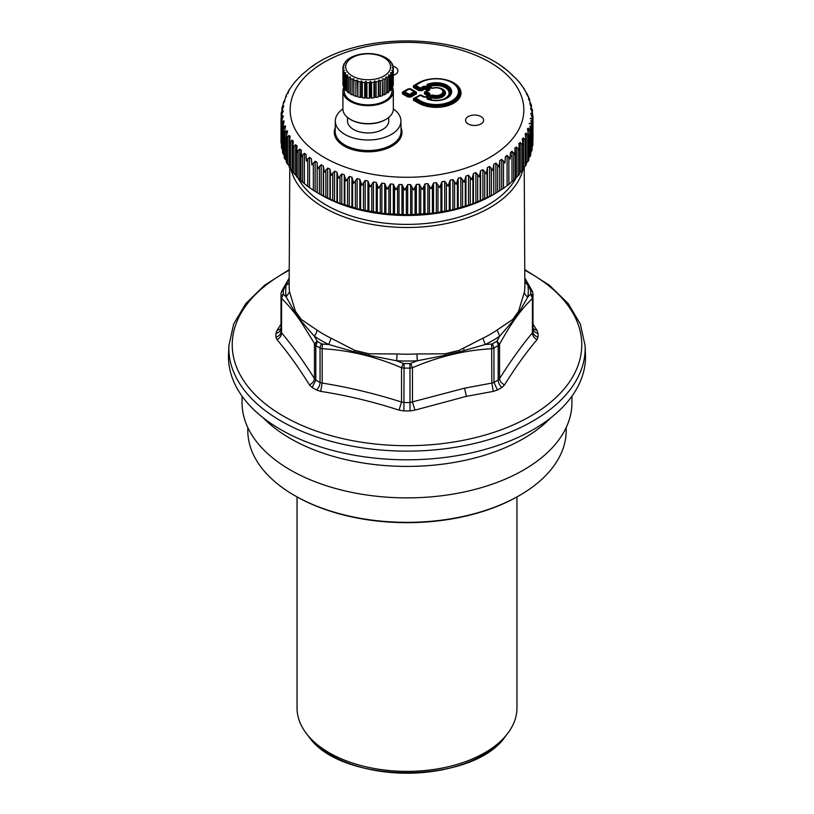 <?xml version="1.0" encoding="UTF-8"?>
<svg xmlns="http://www.w3.org/2000/svg" width="814" height="814" viewBox="0 0 814 814"><rect width="100%" height="100%" fill="white"/><g stroke="black" fill="none" stroke-linecap="round" stroke-linejoin="round"><path stroke-width="1.22" d="M247.792 427.533L247.792 430.423A159.208 91.921 0 0 0 267.277 474.491A159.208 91.921 0 0 0 294.414 495.421L295.39 495.98A157.835 91.127 0 0 0 518.61 495.98L519.586 495.421A159.208 91.921 0 0 0 566.208 430.423L566.208 427.533M294.414 495.421A159.208 91.921 0 0 0 519.586 495.421M242.063 396.164L242.063 402.655A164.937 95.228 0 0 0 262.25 448.311A164.937 95.228 0 0 0 447.802 494.922A164.937 95.228 0 0 0 571.937 402.655L571.937 396.164M263.095 417.724A164.937 95.228 0 0 0 407 466.412A164.937 95.228 0 0 0 550.905 417.724M492.592 447.181A178.52 103.073 0 0 0 585.47 354.182L585.113 345.726A178.164 102.859 180 0 1 492.419 438.543A178.164 102.859 180 0 1 314.214 436.08A178.164 102.859 180 0 1 228.887 345.726L228.531 354.182A178.52 103.073 0 0 0 314.031 444.719A178.52 103.073 0 0 0 492.592 447.181M493.294 391.381L497.466 389.998L493.956 382.448L491.839 383.068L493.294 391.381L466.351 396.357L414.977 410.114L412.454 402.045L412.454 367.735L409.991 368.101L409.93 363.543L410.775 363.37L412.454 367.735C438.919 356.43 465.384 350.101 491.839 348.748L493.956 348.026A125.997 72.741 0 0 0 498.178 345.584L499.552 344.291L496.988 340.944L499.715 336.141L497.089 330.026L512.759 319.434A117.867 68.05 0 0 0 518.569 311.324L524.419 291.931A6.868 5.596 -171.6 0 0 527.848 296.937A121.286 70.024 0 0 0 527.848 285.073L524.827 282.255M410.103 410.897A131.085 75.682 180 0 1 403.897 410.897L399.023 410.114L401.546 402.045L404.009 402.533A125.997 72.741 0 0 0 409.991 402.533L410.103 410.897L414.977 410.114M399.023 410.114C372.954 401.689 346.856 395.441 320.706 391.381L322.161 383.068L322.161 348.748L320.044 348.026A4.579 2.584 -61.2 0 1 321.622 343.823L322.344 344.027L322.161 348.748C348.626 350.101 375.081 356.43 401.546 367.735L404.009 368.101A125.997 72.741 0 0 0 409.991 368.101L409.991 402.533L464.57 388.176L466.351 396.357M316.534 389.998A131.085 75.682 180 0 1 312.138 387.464L309.432 384.869C312.464 383.353 314.133 381.267 314.448 378.612L315.822 380.016A125.997 72.741 0 0 0 320.044 382.448A6.868 3.877 -61.2 0 1 316.534 389.998L320.706 391.381M309.432 384.869C298.728 367.653 287.912 352.584 276.984 339.652C279.955 338.044 281.481 335.755 281.563 332.773L281.563 298.463L283.333 293.834A123.708 71.418 180 0 1 283.333 290.445L281.776 290.974L289.194 278.052M281.776 290.974L281.044 293.528A4.579 3.744 2.4 0 0 281.044 293.661A125.997 72.741 0 0 0 281.003 295.38L281.003 329.812A125.997 72.741 0 0 0 281.044 331.532A6.868 5.606 -2.4 0 1 275.946 337.027L276.984 339.652M281.003 324.237L276.984 330.443L275.946 333.435C279.141 332.611 280.84 330.83 281.044 328.083M283.506 289.896L289.194 278.449M283.333 293.834L281.044 297.11L281.563 332.773C292.521 345.94 303.48 361.223 314.448 378.612L314.448 344.291L317.012 340.944L314.285 336.141L301.16 321.031L295.116 312.607L286.152 296.937L283.506 294.251M283.333 290.445A4.579 3.744 2.4 0 0 281.044 293.528L281.003 295.38A125.997 72.741 0 0 0 281.044 297.11L281.563 298.463C288.98 305.576 296.021 314.255 302.676 324.491L315.822 345.584A125.997 72.741 0 0 0 320.044 348.026L320.044 382.448L322.161 383.068C348.616 387.281 375.071 393.61 401.546 402.045L401.546 367.735L403.225 363.37L404.07 363.543L403.897 410.897M317.012 340.944L317.48 341.432L315.822 345.584L315.822 380.016L312.138 387.464M295.116 312.607L295.431 311.324L301.241 319.403M301.16 321.031L301.241 319.424L316.911 330.026A6.868 4.294 -55.6 0 1 314.285 336.141A121.286 70.024 180 0 0 328.815 344.526L322.344 344.027M297.822 177.788A114.194 65.934 0 0 0 306.786 190.069A114.194 65.934 0 0 0 419.373 224.003A114.194 65.934 0 0 0 516.666 176.852M354.985 350.427L369.007 353.785L397.018 353.958A117.847 68.04 0 0 0 416.982 353.958L417.277 360.775L410.775 363.37M316.911 330.026A117.847 68.04 0 0 0 331.033 338.176L328.815 344.526L354.609 351.892L354.975 350.447A117.867 68.05 0 0 0 369.007 353.805L369.2 355.382L396.723 360.775L397.018 353.958M354.609 351.892L369.2 355.382M331.033 338.176L354.965 350.447M289.173 282.255A6.868 5.596 8.4 0 1 286.152 285.073A121.286 70.024 180 0 0 286.152 296.937L289.581 291.931L295.431 311.324A117.867 68.05 0 0 0 301.241 319.424M276.984 330.443L280.962 328.724M530.494 289.896L532.224 290.974L532.956 293.528L532.997 329.812A125.997 72.741 0 0 1 532.956 331.532A6.868 5.606 -177.6 0 0 538.054 337.027L537.016 339.652C534.045 338.044 532.519 335.755 532.437 332.773L532.956 297.11A4.579 3.744 -177.6 0 0 530.667 293.834L532.437 298.463L532.956 297.11A125.997 72.741 0 0 0 532.997 295.38A125.997 72.741 0 0 0 532.956 293.661A4.579 3.744 177.6 0 0 532.956 293.528A4.579 3.744 177.6 0 0 530.667 290.445L524.806 278.449M522.761 170.309A117.175 67.643 180 0 1 463.176 219.22A117.175 67.643 180 0 1 304.171 192.287A117.175 67.643 180 0 1 290.985 169.332M523.28 168.183A117.175 67.643 180 0 1 523.158 168.722M403.225 363.37L396.723 360.775A121.286 70.024 0 0 0 417.277 360.775L444.8 355.382L444.993 353.805L459.025 350.427L482.967 338.176L485.185 344.526A121.286 70.024 0 0 0 499.715 336.141L512.84 321.031L512.759 319.424M416.982 353.958L444.993 353.805A117.867 68.05 0 0 0 459.025 350.447L459.34 351.913L485.185 344.526L491.656 344.027L491.839 383.068L464.57 388.176M532.997 328.653A6.868 5.606 177.6 0 0 538.054 333.435L537.016 330.443L533.038 328.724M532.997 324.237L537.016 330.443M512.759 319.403L518.569 311.304L518.884 312.617L527.848 296.937L530.494 294.251M444.8 355.382L459.34 351.913M537.016 339.652C526.078 352.594 515.262 367.663 504.568 384.869C501.536 383.353 499.867 381.267 499.552 378.612L499.552 344.291C510.51 324.043 521.479 308.76 532.437 298.463L532.437 332.773C521.479 345.95 510.51 361.233 499.552 378.612L498.178 380.016A6.868 4.06 -121.2 0 0 501.862 387.464L504.568 384.869M512.84 321.031L518.884 312.617M491.656 344.027L492.378 343.823L493.956 348.026L493.956 382.448A125.997 72.741 0 0 0 498.178 380.016L498.178 345.584A4.579 2.707 -121.2 0 0 496.52 341.432L496.988 340.944M297.039 496.916L297.039 707.905A109.961 63.482 0 0 0 306.624 733.821A109.961 63.482 0 0 0 407 771.387A109.961 63.482 0 0 0 507.376 733.821A109.961 63.482 0 0 0 512.515 725.773A109.961 63.482 0 0 0 516.961 707.905L516.961 496.916M388.736 117.44L388.736 121.052A20.615 11.905 180 0 1 371.052 132.824A20.615 11.905 180 0 1 348.341 124.4A20.615 11.905 180 0 1 347.507 121.052L347.507 117.44M393.325 108.903A32.814 18.946 180 0 1 399.613 115.71A32.814 18.946 180 0 1 400.946 120.93A32.814 18.946 180 0 1 372.893 139.794A32.814 18.946 180 0 1 336.63 126.384A32.814 18.946 180 0 1 335.307 120.93A32.814 18.946 180 0 1 342.928 108.903M393.294 75.315A9.025 5.21 0 0 0 395.278 74.45A9.025 5.21 0 0 0 397.924 70.767A9.025 5.21 180 0 1 397.924 70.808A9.025 5.21 180 0 1 395.278 74.491A9.025 5.21 180 0 1 393.294 75.356M483.608 120.238L483.608 120.279A9.025 5.21 180 0 1 483.608 120.279A9.025 5.21 180 0 1 480.962 123.962A9.025 5.21 180 0 1 471.123 125.091A9.025 5.21 180 0 1 465.557 120.279A9.025 5.21 180 0 1 465.557 120.258L465.557 120.238A9.025 5.21 0 0 0 471.123 125.061A9.025 5.21 0 0 0 480.962 123.931A9.025 5.21 0 0 0 483.608 120.238A9.025 5.21 0 0 0 478.042 115.425A9.025 5.21 0 0 0 468.203 116.555A9.025 5.21 0 0 0 465.557 120.238M524.765 90.14L527.38 94.373L526.414 93.61M524.633 89.978L523.84 88.797M524.44 89.194L520.685 84.117M521.021 84.32L516.971 79.579M517.429 80.372L517.032 79.589L517.429 80.372M517.114 79.66L507.956 71.072C462.321 31.695 356.156 30.749 308.506 69.139M513.013 76.007L512.739 75.244M502.625 67.114L504.477 68.427M312.271 66.494L314.204 65.212M308.659 69.068L302.004 74.552L294.872 81.97M294.566 82.611L295.024 81.827L294.566 82.611M291.209 86.732L295.095 81.827M288.919 90.293L291.666 86.437M287.871 93.62L288.624 91.127L287.922 92.552M285.297 98.484L286.253 95.106L288.797 91.188M285.47 97.812L281.98 107.662M286.528 96.052L286.274 96.652M283.598 103.246L283.598 101.75L283.272 103.816M284.849 101.007L284.524 101.811M281.939 108.445L281.929 109.809M282.336 108.893L282.336 106.756L283.364 105.81L283.109 107.499L281.196 113.034M283.771 106.024L283.364 107.072M281.176 113.502L282.804 110.806L281.023 118.488L281.023 142.867M283.313 111.091L282.804 110.806L282.804 112.413M281.023 118.579L282.855 115.812L281.471 123.209M283.465 116.168L282.855 115.812L282.855 117.816M281.481 123.647L283.516 120.808L283.872 122.487L282.529 127.9M284.239 121.235L283.516 120.808L283.516 123.341M282.56 128.683L284.768 125.763L285.327 127.422L284.228 133.669L286.62 130.657L287.586 131.258L286.62 135.022L286.62 130.657M285.612 126.282L284.768 125.763L284.768 129.019M289.224 165.771L287.515 164.102L287.515 136.711L286.508 138.573L286.62 135.022M527.431 94.505L527.492 96.042L527.38 94.373L529.67 99.552L528.388 98.514M504.914 187.403L492.857 194.933A121.418 70.096 0 0 1 321.143 194.933L317.908 193.06L319.403 193.915L319.403 166.524L321.194 164.784L323.341 165.944L324.338 172.202L327.676 168.122L329.955 169.18L331.176 175.397L334.544 171.174L336.945 172.151L338.38 178.317L341.758 173.952L344.271 174.827L345.919 180.932L349.287 176.435L351.902 177.198L353.754 183.231L357.112 178.602L359.808 179.263L361.843 185.216L365.171 180.454L367.938 181.003L370.167 186.874L373.433 181.97L376.261 182.407L378.652 188.187L381.858 183.16L384.737 183.476L387.291 189.153L390.405 183.995L393.315 184.198L396.021 189.774L399.033 184.493L401.963 184.585L404.802 190.038L407.702 184.636L410.632 184.605L413.593 189.947L416.371 184.432L419.291 184.29L422.354 189.509L424.989 183.883L427.879 183.618L431.044 188.716L433.516 182.987L436.375 182.611L439.611 187.566L441.921 181.746L444.729 181.257L448.015 186.091L450.152 180.179L452.889 179.568L456.227 184.269L458.18 178.276L460.836 177.554L464.204 182.122L465.944 176.048L468.518 175.234L471.896 179.66L473.433 173.524L475.895 172.599L479.273 176.892L480.596 170.696L482.936 169.678L486.294 173.84L487.403 167.592L489.611 166.483L492.928 170.502L493.813 164.225L495.889 163.024L499.145 166.921L499.796 160.602L501.729 159.33L504.914 163.085L505.341 156.746L507.102 155.393L510.205 159.035L510.398 152.686L511.996 151.262L514.997 154.772L514.947 148.423L516.371 146.937L519.261 150.336L518.976 143.986L520.217 142.45L522.975 145.726L522.456 139.408L523.514 137.82L526.129 140.985L525.376 134.686L526.241 133.069L528.703 136.131L527.472 128.775L528.378 128.215L530.677 131.186L530.728 130.22L530.728 155.281M532.417 117.928L532.417 114.316L532.977 116.036L532.977 140.374L532.417 141.707M532.824 145.431L532.325 145.004L532.824 145.431L532.163 146.764L532.163 119.373L530.891 118.315L530.229 118.702M532.061 150.488L531.664 150.041L531.288 151.791L531.288 124.4L529.934 123.29L529.151 123.769M530.728 152.483L531.288 151.791M530.677 155.505L529.812 156.776L529.812 129.385M528.378 158.364L529.812 156.776M528.703 160.45L527.747 161.681L527.747 134.29M526.241 163.217L527.747 161.681M523.158 168.305L526.078 164.835M519.515 173.24L523.036 169.566M519.261 174.644L518.05 175.753L518.05 148.362M514.947 178.571L518.05 175.753M514.997 179.09L513.715 180.138L513.715 152.747M510.398 182.824L513.715 180.138M510.612 155.505L510.612 156.634M510.205 183.343L508.852 184.34L508.852 156.949M505.341 186.894L508.852 184.34M493.813 164.225L493.813 194.373L493.65 167.053M319.403 193.915L336.945 202.289L359.808 209.412L384.737 213.624L407.702 214.784L433.516 213.136L452.889 209.707L473.433 203.673L493.65 194.444M321.143 194.933L317.236 192.664L317.145 162.444L315.14 161.203L311.915 165.028L311.375 158.659M317.908 193.06L313.349 190.262L313.349 162.871M311.915 189.347L313.349 190.262M311.375 188.848L307.763 186.375L307.763 158.984L309.524 157.387L311.375 158.71M306.379 185.399L307.763 186.375M306.074 184.89L302.655 182.265L302.655 154.874L304.395 153.358L306.084 154.497M301.333 181.237L302.655 182.265M301.261 180.718L298.056 177.961L298.056 150.57L299.756 149.125L301.292 150.152M296.805 176.892L298.056 177.961M296.968 176.373L293.986 173.494L293.986 146.103L295.635 144.719L296.968 146.225L297.029 145.625M292.694 171.896L293.986 173.494M292.592 170.798L290.466 168.864L290.466 141.473L292.063 140.15L293.213 141.717L293.315 140.954M289.367 167.216L290.466 168.864M286.62 162.413L287.515 164.102M286.62 160.796L285.144 159.239L285.144 131.848M284.228 157.987L285.144 159.239M284.768 155.912L283.374 154.294L283.374 126.903M282.56 153.001L282.896 152.544L283.374 154.294M282.529 149.705L282.193 121.886M281.481 147.965L281.929 147.527L282.193 149.277M281.023 142.888L281.583 142.47L281.023 142.888L281.634 144.241M287.515 136.711L289.051 135.46L290.008 137.057L290.16 136.162M290.466 141.473L289.377 143.376L290.008 137.057M293.986 146.103L292.806 148.046L293.213 141.717M298.056 150.57L296.805 152.574L296.968 146.225M302.655 154.874L301.333 156.929L301.261 150.58M300.966 180.82L300.987 153.398M307.763 158.984L306.379 161.08L306.074 154.741M305.922 158.364L305.922 157.57M319.403 166.524L317.908 168.742L317.236 165.273M515.323 178.673L515.282 151.241M514.906 147.904L514.947 148.423M518.905 143.315L518.976 143.986M522.334 138.573L522.456 139.408M525.203 133.72L525.376 134.686M530.677 131.186L529.934 126.15M532.071 125.56L531.288 124.4M532.061 126.17L530.891 120.564M532.824 145.36L532.824 120.848L532.163 119.373M532.824 121.113L531.247 113.309L530.687 113.624M532.417 114.316L531.247 113.309L531.247 115.1M532.977 116.036L530.993 108.313L530.535 108.557M532.529 113.024L532.071 109.269L530.993 108.313L530.993 109.737M532.529 110.755L529.761 103.51M532.458 110.185L532.387 109.666M531.471 106.756L531.104 104.243L530.128 103.327L530.128 104.436M531.44 105.932L531.104 104.243L531.104 106.044M531.389 104.935L528.673 99.216M529.772 100.946L529.538 99.267L529.538 100.509M526.627 94.119L527.38 95.157M447.598 97.202A13.96 8.059 180 0 0 446.204 86.996A13.96 8.059 180 0 0 428.591 85.816L429.721 86.528L427.696 85.735L427.147 84.381L426.943 85.765A1.374 0.794 -60 0 1 427.635 85.694A1.374 0.794 -60 0 1 427.696 85.735L431.685 88.044M426.943 97.599L428.591 99.359L429.721 99.45L432.387 97.914L432.438 96.001L431.807 96.052A1.374 0.794 60 0 0 431.064 95.218L426.943 97.599L427.147 98.982A15.527 8.964 0 0 0 447.731 97.66A15.527 8.964 0 0 0 447.731 85.704A15.527 8.964 0 0 0 427.147 84.381M427.757 85.277A14.479 8.364 0 0 1 446.479 86.223A14.479 8.364 0 0 1 447.812 97.039A14.479 8.364 0 0 1 427.757 98.891L431.807 96.052L431.908 96.927L428.51 98.891L429.721 99.45A12.902 7.448 180 0 0 432.265 100.091M425.152 96.978L429.049 94.729A1.374 0.794 60 0 1 429.1 94.689L429.1 94.689A1.374 0.794 60 0 1 429.792 94.76L425.773 97.08L423.545 97.08A1.374 0.794 -60 0 1 424.226 97.008A1.374 0.794 -60 0 1 424.287 97.049L425.03 97.049A1.374 0.794 60 0 1 425.081 97.008A1.374 0.794 60 0 1 425.773 97.08M425.03 97.131L428.378 95.106M432.509 88.309L431.908 88.248M415.059 85.226L419.668 82.56A1.374 0.794 60 0 1 419.729 82.519A1.374 0.794 60 0 1 420.411 82.59L415.679 85.317A1.374 0.794 -60 0 0 414.937 86.152L414.937 85.297L414.204 85.796L413.451 87.495L418.956 90.669A1.374 0.794 120 0 0 419.698 89.835L419.698 88.899L414.937 86.152L414.937 85.297A1.374 0.794 60 0 1 414.998 85.256A1.374 0.794 60 0 1 415.679 85.317L420.441 88.075A1.374 0.794 -120 0 1 421.194 88.899L419.698 88.899A1.374 0.794 -60 0 1 420.441 88.075L423.545 86.284A1.374 0.794 60 0 1 424.287 87.118L425.03 87.118A1.374 0.794 -60 0 1 425.773 86.284L429.792 88.604L429.792 89.896A1.374 0.794 60 0 0 429.1 89.825L429.1 89.825A1.374 0.794 60 0 0 429.049 89.866L426.068 91.585M414.204 85.796L414.204 86.66L419.698 89.835L421.194 89.835L424.287 88.044L425.03 88.044L424.654 89.092L424.287 87.118L421.194 88.899L421.937 90.669L424.654 89.092L427.197 90.558L428.378 90.242M425.213 92.155L425.213 93.02L425.213 92.155L425.956 91.656L425.956 92.511A1.374 0.794 -60 0 1 426.699 91.677L429.792 93.468A1.374 0.794 -60 0 0 429.049 94.302L425.956 92.511L425.956 91.656A1.374 0.794 60 0 1 426.007 91.616A1.374 0.794 60 0 1 426.699 91.677L429.792 89.896M429.049 89.438L425.03 87.118L425.03 88.044L428.306 89.947L429.049 89.438A1.374 0.794 -60 0 1 429.792 88.604M414.204 98.525L414.204 99.379L414.204 98.525L414.937 98.016L414.937 98.87A1.374 0.794 -60 0 1 415.679 98.036L420.411 100.773A1.374 0.794 -60 0 0 419.668 101.608L414.937 98.87L414.937 98.016A1.374 0.794 60 0 1 414.998 97.975A1.374 0.794 60 0 1 415.679 98.036L420.441 95.289A1.374 0.794 -60 0 1 421.133 95.228A1.374 0.794 -60 0 1 421.194 95.258L419.698 95.258A1.374 0.794 60 0 1 419.759 95.228A1.374 0.794 60 0 1 420.441 95.289L423.545 97.08M432.936 88.299L431.064 88.136A1.374 0.794 -60 0 1 431.746 88.075A1.374 0.794 -60 0 1 431.807 88.115L432.438 88.166A1.374 0.539 72.4 0 1 432.519 88.105L432.519 88.105A1.374 0.539 72.4 0 1 432.936 88.299A6.685 3.867 0 0 1 442.847 91.677A6.685 3.867 0 0 1 432.936 95.065L431.064 95.218M438.522 87.79A9.32 5.383 180 0 1 444.953 94.77A9.32 5.383 180 0 1 432.387 97.914L432.509 96.876A8.262 4.772 180 0 0 442.501 95.655A8.262 4.772 180 0 0 442.806 89.764A8.262 4.772 180 0 0 442.592 89.591M432.438 88.166A7.743 4.467 0 0 1 442.389 89.428A7.743 4.467 0 0 1 441.982 95.024A7.743 4.467 0 0 1 432.438 96.001L432.936 95.065M425.132 92.216A1.374 0.794 60 0 1 424.47 92.135L428.306 90.374M421.52 95.452A1.374 0.794 -60 0 0 421.937 95.319L424.287 97.131M425.956 92.511L424.47 93.854L427.197 95.421L428.306 95.238M397.924 70.808L397.924 70.767A9.025 5.21 0 0 0 393.101 66.158M419.698 95.34L413.451 98.494A1.374 0.794 -120 0 0 414.112 98.575M414.937 98.87L413.451 100.214L418.559 103.154A24.898 14.377 180 0 0 457.631 100.264A24.898 14.377 180 0 0 442.928 79.162M429.395 79.162A24.898 14.377 180 0 0 418.559 82.825L413.451 85.775A1.374 0.794 -120 0 0 414.112 85.857M402.442 93.854L403.184 92.155L402.442 92.135L402.442 93.854L407.936 97.029L408.689 96.194L403.184 93.02L403.856 91.697M408.689 88.98L410.917 88.96L416.422 92.135L416.422 93.854L410.917 97.029L410.175 96.194L408.689 96.194L408.689 95.258L403.927 92.511A1.374 0.509 -124.5 0 1 403.886 91.667A1.374 0.509 -124.5 0 1 403.927 91.656A1.374 0.794 60 0 1 403.978 91.616A1.374 0.794 60 0 1 404.67 91.677A1.374 0.794 -60 0 0 403.927 92.511L403.184 93.02M416.422 92.135L415.679 92.155L416.422 93.854M414.814 91.585L410.175 88.899A1.374 0.794 120 0 0 410.114 88.858L414.875 91.616A1.374 0.794 120 0 0 414.194 91.677L409.432 94.434A1.374 0.794 -120 0 1 410.175 95.258L414.937 92.511A1.374 0.509 124.5 0 0 414.967 91.667A1.374 1.374 0 0 0 414.875 91.616A1.374 0.794 120 0 1 414.937 91.656A1.374 0.509 124.5 0 1 414.967 91.667L415.679 93.02L410.175 96.194L410.175 95.258L408.689 95.258A1.374 0.794 -60 0 1 409.432 94.434L404.67 91.677L409.432 88.93L414.194 91.677A1.374 0.794 -120 0 1 414.937 92.511L415.679 93.02M410.917 88.96L410.175 88.98M408.811 88.828A1.374 1.374 180 0 1 410.053 88.828M343.773 87.383A25.203 14.55 -0 0 0 342.928 91.117L342.928 109.076A25.203 14.55 0 0 0 350.305 119.363L350.956 119.739A24.288 14.021 -0 0 0 379.762 122.131A24.288 14.021 -0 0 0 385.297 119.739L385.938 119.363A25.203 14.55 0 0 0 393.325 109.076L393.325 91.117A25.203 14.55 -0 0 0 392.47 87.383M350.305 119.363A25.203 14.55 0 0 0 380.209 121.846A25.203 14.55 0 0 0 385.938 119.363M342.928 91.117A25.203 14.55 -0 0 0 380.209 103.887A25.203 14.55 -0 0 0 393.325 91.117M344.302 88.299L344.302 91.117A23.82 13.757 -0 0 0 379.548 103.195A23.82 13.757 -0 0 0 391.951 91.117L391.951 88.299M392.663 85.836L393.07 85.674A25.203 14.55 -0 0 0 393.294 84.29L393.294 67.45A25.203 14.55 -0 0 0 393.07 66.066L391.768 65.008L392.663 64.794A25.203 14.55 -0 0 0 392.002 63.451L390.557 62.546L391.188 62.251A25.203 14.55 -0 0 0 390.12 60.999L388.939 59.9A25.203 14.55 -0 0 0 387.484 58.781L385.968 57.835A25.203 14.55 -0 0 0 384.188 56.888L382.397 56.115A25.203 14.55 -0 0 0 380.352 55.372L378.337 54.803A25.203 14.55 -0 0 0 376.088 54.294L373.931 53.948A25.203 14.55 -0 0 0 371.56 53.683L369.332 53.571A25.203 14.55 -0 0 0 366.921 53.571L364.682 53.683A25.203 14.55 -0 0 0 362.311 53.948L360.154 54.294A25.203 14.55 -0 0 0 357.906 54.803L355.901 55.372A25.203 14.55 -0 0 0 353.846 56.115L352.055 56.888A25.203 14.55 -0 0 0 350.274 57.835L350.274 58.232M392.002 88.288A25.203 14.55 -0 0 0 392.663 86.945L392.663 71.408A25.203 14.55 -0 0 1 392.002 72.751L392.002 88.288L391.188 88.492M390.12 90.741A25.203 14.55 -0 0 0 391.188 89.489L391.188 73.952A25.203 14.55 -0 0 1 390.12 75.203L390.12 90.741L388.939 90.903M387.484 92.949A25.203 14.55 -0 0 0 388.939 91.84L388.939 76.302A25.203 14.55 -0 0 1 387.484 77.411L387.484 92.949L385.968 92.989M384.188 94.851A25.203 14.55 -0 0 0 385.968 93.905L385.968 78.368A25.203 14.55 -0 0 1 384.188 79.304L384.188 94.851L382.621 94.719L382.397 95.625L382.397 80.087A25.203 14.55 -0 0 1 380.352 80.82L380.352 96.357A25.203 14.55 -0 0 0 382.397 95.625M353.632 94.719L352.055 94.851A25.203 14.55 -0 0 1 350.274 93.905L350.274 78.368A25.203 14.55 -0 0 0 352.055 79.304L353.632 78.643L353.846 95.625L353.846 80.087A25.203 14.55 -0 0 0 355.901 80.82L357.397 79.996L357.906 96.937L357.906 81.4A25.203 14.55 -0 0 0 360.154 81.899L361.538 80.922L361.538 96.998L362.311 97.792L362.311 82.255A25.203 14.55 -0 0 0 364.682 82.509L365.903 81.39L365.903 97.466L366.921 98.168L366.921 82.631A25.203 14.55 -0 0 0 369.332 82.631L370.339 81.39L370.339 97.466L371.56 98.046L371.56 82.509A25.203 14.55 -0 0 0 373.931 82.255L374.705 80.922L374.705 96.998L376.088 97.436L376.088 81.899A25.203 14.55 -0 0 0 378.337 81.4L378.846 79.996L378.846 96.072L380.352 96.357M378.846 96.072L378.337 96.937L378.337 81.4M376.088 97.436A25.203 14.55 -0 0 0 378.337 96.937M374.705 96.998L373.931 97.792L373.931 82.255M371.56 98.046A25.203 14.55 -0 0 0 373.931 97.792M370.339 97.466L369.332 98.168L369.332 82.631M366.921 98.168A25.203 14.55 -0 0 0 369.332 98.168M365.903 97.466L364.682 98.046L364.682 82.509M362.311 97.792A25.203 14.55 -0 0 0 364.682 98.046M361.538 96.998L360.154 97.436L360.154 81.899M357.906 96.937A25.203 14.55 -0 0 0 360.154 97.436M357.397 96.072L355.901 96.357L355.901 80.82M353.846 95.625A25.203 14.55 -0 0 0 355.901 96.357M350.274 92.989L348.768 92.949L348.768 77.411A25.203 14.55 -0 0 1 347.313 76.302L347.313 91.84A25.203 14.55 -0 0 0 348.768 92.949M347.313 90.903L346.133 90.741L346.133 75.203A25.203 14.55 -0 0 1 345.055 73.952L345.055 89.489A25.203 14.55 -0 0 0 346.133 90.741M345.055 88.492L344.241 88.288L344.241 72.751A25.203 14.55 -0 0 1 343.579 71.408L343.579 86.945A25.203 14.55 -0 0 0 344.241 88.288M343.579 85.836L343.172 70.136A25.203 14.55 -0 0 1 342.948 68.742L342.948 67.45A25.203 14.55 -0 0 1 343.172 66.066L344.475 65.008L343.579 64.794A25.203 14.55 -0 0 1 344.241 63.451L345.696 62.546L345.055 62.251A25.203 14.55 -0 0 1 346.133 60.999L347.313 59.9A25.203 14.55 -0 0 1 348.768 58.781L350.274 57.835M342.948 67.45L344.068 67.562L342.948 68.742L342.948 84.29A25.203 14.55 -0 0 0 343.172 85.674M347.313 60.419L347.313 59.9M345.055 62.943L345.055 62.251M343.579 65.73L343.579 64.794M343.579 71.408L344.475 70.116L343.172 70.136M345.055 73.952L345.696 72.578L344.241 72.751M347.313 76.302L347.67 74.868L346.133 75.203M350.274 78.368L350.346 76.913L348.768 77.411M352.055 94.851L352.055 79.304M353.632 78.643L353.846 80.087M357.397 79.996L357.906 81.4M361.538 80.922L362.311 82.255M365.903 81.39L366.921 82.631M370.339 81.39L371.56 82.509M374.705 80.922L376.088 81.899M378.846 79.996L380.352 80.82M382.397 80.087L382.621 94.719M382.621 78.643L384.188 79.304M387.484 77.411L385.897 76.913L385.968 78.368M390.12 75.203L388.573 74.868L388.939 76.302M392.002 72.751L390.557 72.578L391.188 73.952M393.07 85.674L393.07 70.136L391.768 70.116L392.663 71.408M393.07 70.136A25.203 14.55 -0 0 0 393.294 68.742L392.175 67.562L393.294 67.45M392.663 65.73L392.663 64.794M391.188 62.943L391.188 62.251M388.939 60.419L388.939 59.9M378.886 78.175A22.446 12.963 180 0 1 348.423 73.016A22.446 12.963 180 0 1 357.356 55.433A22.446 12.963 180 0 1 387.82 60.592A22.446 12.963 180 0 1 378.886 78.175M524.765 270.228A174.766 100.905 180 0 1 490.791 433.333A174.766 100.905 0 0 1 264.723 403.388A174.766 100.905 0 0 1 289.235 270.228M275.946 337.027A131.085 75.682 180 0 1 275.946 333.435M317.48 341.432A123.708 71.418 0 0 0 321.622 343.823M289.784 168.193L289.153 285.958A117.847 68.04 0 0 0 289.581 291.931M404.07 363.543A123.708 71.418 0 0 0 409.93 363.543M538.054 337.027A131.085 75.682 0 0 0 538.054 333.435M530.667 293.834A123.708 71.418 0 0 0 530.667 290.445M524.419 291.931A117.847 68.04 0 0 0 524.847 285.958L524.216 167.318M497.089 330.026A117.847 68.04 180 0 1 482.967 338.176M464.204 350.396L463.502 348.199M501.862 387.464A131.085 75.682 180 0 1 497.466 389.998M496.52 341.432A123.708 71.418 180 0 1 492.378 343.823M505.382 736.395C472.893 784.808 341.107 784.808 308.618 736.395A107.774 62.22 0 0 0 407 773.219A107.774 62.22 0 0 0 505.382 736.395L507.376 733.821M400.946 120.93L401.058 131.41A32.926 19.017 180 0 1 372.904 150.336A32.926 19.017 180 0 1 336.528 136.884A32.926 19.017 180 0 1 335.195 131.41L335.307 120.93M401.017 127.656A33.852 19.546 180 0 1 376.882 151.15A33.852 19.546 180 0 1 335.643 137.77A33.852 19.546 180 0 1 335.236 127.656M294.892 128.816A116.829 67.45 180 0 1 374.104 45.096A116.829 67.45 180 0 1 519.108 90.832A116.829 67.45 180 0 1 439.896 174.552A116.829 67.45 180 0 1 294.892 128.816M424.47 92.135L424.47 93.854M418.956 90.669L421.937 90.669M413.451 85.775L413.451 87.495M413.451 98.494L413.451 100.214M421.937 95.319L418.956 95.319M410.917 97.029L407.936 97.029M407.936 88.96L402.442 92.135M289.051 165.608L289.051 135.46M292.063 170.299L292.063 140.15M295.635 174.857L295.635 144.719M299.756 179.273L299.756 149.125M304.395 183.496L304.395 153.358M309.524 187.535L309.524 157.387M315.14 191.351L315.14 161.203M317.145 192.592L317.145 162.444M321.194 194.933L321.194 164.784M323.341 196.093L323.341 165.944M323.565 196.154L323.565 168.763M325.875 197.314L325.875 169.923M327.676 198.26L327.676 168.122M329.955 199.328L329.955 169.18M330.301 199.389L330.301 171.998M332.743 200.448L332.743 173.056M334.544 201.323L334.544 171.174M336.945 202.289L336.945 172.151M337.413 202.34L337.413 174.949M339.977 203.297L339.977 175.905M341.758 204.1L341.758 173.952M344.271 204.975L344.271 174.827M344.861 204.996L344.861 177.605M347.537 205.85L347.537 178.459M349.287 206.573L349.287 176.435M351.902 207.346L351.902 177.198M352.615 207.336L352.615 179.945M355.382 208.089L355.382 180.698M357.112 208.75L357.112 178.602M359.808 209.412L359.808 179.263M360.633 209.371L360.633 181.98M363.482 210.002L363.482 182.611M365.171 210.592L365.171 180.454M367.938 211.152L367.938 181.003M368.874 211.08L368.874 183.689M371.795 211.589L371.795 184.198M373.433 212.118L373.433 181.97M376.261 212.556L376.261 182.407M377.299 212.444L377.299 185.053M380.28 212.841L380.28 185.45M381.858 213.299L381.858 183.16M384.737 213.624L384.737 183.476M385.877 213.472L385.877 186.08M388.889 213.746L388.889 186.355M390.405 214.143L390.405 183.995M393.315 214.347L393.315 184.198M394.546 214.143L394.546 186.752M397.588 214.296L397.588 186.905M399.033 214.642L399.033 184.493M401.963 214.723L401.963 184.585M403.286 214.469L403.286 187.078M406.339 214.499L406.339 187.108M407.702 214.784L407.702 184.636M410.632 214.754L410.632 184.605M412.037 214.448L412.037 187.057M415.089 214.357L415.089 186.966M416.371 214.581L416.371 184.432M419.291 214.428L419.291 184.29M420.767 214.062L420.767 186.671M423.799 213.848L423.799 186.457M424.989 214.031L424.989 183.883M427.879 213.767L427.879 183.618M429.426 213.339L429.426 185.948M432.427 213.003L432.427 185.612M433.516 213.136L433.516 182.987M436.375 212.749L436.375 182.611M437.983 212.261L437.983 184.87M440.934 211.803L440.934 184.412M441.921 211.894L441.921 181.746M444.729 211.396L444.729 181.257M446.387 210.836L446.387 183.445M449.277 210.266L449.277 182.875M450.152 210.317L450.152 180.179M452.889 209.707L452.889 179.568M454.599 209.086L454.599 181.695M457.407 208.394L457.407 181.003M458.18 208.415L458.18 178.276M460.836 207.702L460.836 177.554M462.576 207.01L462.576 179.619M465.293 206.207L465.293 178.815M465.944 206.196L465.944 176.048M468.518 205.372L468.518 175.234M470.278 204.609L470.278 177.218M472.903 203.703L472.903 176.312M473.433 203.673L473.433 173.524M475.895 202.747L475.895 172.599M477.686 201.913L477.686 174.522M480.189 200.895L480.189 173.504M480.596 200.844L480.596 170.696M482.936 199.827L482.936 169.678M484.737 198.921L484.737 171.53M487.108 197.802L487.108 170.411M487.403 197.741L487.403 167.592M489.611 196.632L489.611 166.483M491.412 195.645L491.412 168.254M495.889 193.172L495.889 163.024M497.68 192.114L497.68 164.723M499.765 190.832L499.765 163.441M499.796 190.751L499.796 160.602M501.729 189.469L501.729 159.33M503.5 188.339L503.5 160.948M507.102 185.541L507.102 155.393M511.996 181.41L511.996 151.262M516.371 177.086L516.371 146.937M520.217 172.599L520.217 142.45M521.845 171.194L521.845 143.803M523.514 167.969L523.514 137.82M525.081 166.494L525.081 139.102M526.241 138.695L526.241 133.069M528.378 131.97L528.378 128.215M532.071 111.803L532.071 109.269M281.675 114.805L281.675 111.793M281.634 121.367L281.634 116.85M429.049 94.302L428.306 94.811L425.213 93.02M433.801 87.79A9.32 5.383 180 0 0 432.387 88.075L429.721 86.528A12.902 7.448 180 0 1 447.975 89.998A12.902 7.448 180 0 1 440.048 100.091M415.059 97.945L419.698 95.258M414.204 99.379L419.302 102.32L419.668 101.608A23.321 13.462 0 0 0 451.363 102.289A23.321 13.462 0 0 0 454.934 84.096A23.321 13.462 0 0 0 419.79 82.489M420.411 100.773A22.263 12.851 0 0 0 451.902 100.773A22.263 12.851 0 0 0 451.902 82.59A22.263 12.851 0 0 0 420.411 82.59M424.165 96.978L421.194 95.258M423.545 86.284L425.773 86.284M429.792 93.468L429.792 94.76M431.064 88.136L426.943 85.765M418.559 103.154A1.374 0.794 -60 0 0 419.302 102.32A23.84 13.767 0 0 0 451.699 103.022A23.84 13.767 0 0 0 455.352 84.422A23.84 13.767 0 0 0 455.138 84.259M414.937 86.152L414.204 86.66M403.052 92.247L403.886 91.667A1.374 1.374 0 0 1 403.978 91.616L408.74 88.858A1.374 0.794 60 0 1 409.432 88.93A1.374 0.794 120 0 1 410.114 88.858A1.374 1.374 0 0 0 408.74 88.858A1.374 0.794 60 0 0 408.689 88.899L404.039 91.585M585.113 345.726L580.341 324.023L568.213 303.571L549.409 285.215L524.755 269.597M289.245 269.597L264.591 285.215L245.787 303.571L233.659 324.023L228.887 345.726M532.224 290.974L524.806 278.052M308.618 736.395L306.624 733.821M289.357 89.52L288.044 91.717M286.406 162.586L286.406 137.098M289.224 167.338L289.224 141.555M292.592 171.978L292.592 145.889M296.51 176.475L296.51 150.091M519.515 174.247L519.515 148.016M523.158 169.678L523.158 143.742M526.261 164.977L526.261 139.336M528.785 160.175L528.785 134.829M532.071 150.336L532.071 125.671M281.471 147.853L281.471 123.301M281.176 116.677L281.176 113.37M282.529 152.818L282.529 128.001M284.178 157.733L284.178 132.54M414.061 98.606L414.906 98.026A1.374 1.374 0 0 1 414.998 97.975L419.759 95.228A1.374 1.374 0 0 1 421.133 95.228L425.081 97.008L429.141 94.668M425.081 92.247L425.915 91.667A1.374 1.374 0 0 1 426.007 91.616L429.141 89.805M455.352 84.422L454.934 84.096C443.976 77.361 432.234 76.831 419.729 82.519L414.998 85.256A1.374 1.374 0 0 0 414.906 85.307L414.061 85.887M442.806 89.764L442.389 89.428C439.611 87.546 436.324 87.098 432.519 88.105L427.594 85.674M427.554 98.779L427.676 98.84C435.368 101.333 442.083 100.743 447.812 97.039M414.967 91.667L415.812 92.247"/></g></svg>

